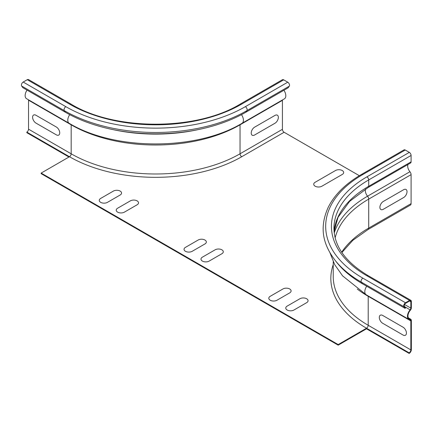 <?xml version="1.0" encoding="UTF-8"?>
<svg xmlns="http://www.w3.org/2000/svg" width="433" height="433" viewBox="0 0 433 433"><rect width="100%" height="100%" fill="white"/><g stroke="black" fill="none" stroke-linecap="round" stroke-linejoin="round"><path stroke-width="0.65" d="M204.939 243.947L192.22 251.286A4.795 2.771 180 0 1 185.438 251.286A4.795 2.771 180 0 1 185.438 247.373L198.157 240.028A4.795 2.771 180 0 1 204.939 240.028A4.795 2.771 180 0 1 204.939 243.947M342.265 174.45L321.919 186.195A4.795 2.771 180 0 1 315.137 186.195A4.795 2.771 180 0 1 315.137 182.277L335.483 170.532A4.795 2.771 180 0 1 342.265 170.532A4.795 2.771 180 0 1 342.265 174.45M221.891 253.733L209.177 261.077A4.795 2.771 180 0 1 202.395 261.077A4.795 2.771 180 0 1 202.395 257.159L215.109 249.819A4.795 2.771 180 0 1 221.891 249.819A4.795 2.771 180 0 1 221.891 253.733M289.704 292.887L276.99 300.226A4.795 2.771 180 0 1 270.208 300.226A4.795 2.771 180 0 1 270.208 296.313L282.922 288.973A4.795 2.771 180 0 1 289.704 288.973A4.795 2.771 180 0 1 289.704 292.887M306.661 302.672L293.942 310.017A4.795 2.771 180 0 1 287.166 310.017A4.795 2.771 180 0 1 287.166 306.099L299.88 298.759A4.795 2.771 180 0 1 306.661 298.759A4.795 2.771 180 0 1 306.661 302.672M120.168 195.002L107.454 202.346A4.795 2.771 180 0 1 100.672 202.346A4.795 2.771 180 0 1 100.672 198.428L113.386 191.088A4.795 2.771 180 0 1 120.168 191.088A4.795 2.771 180 0 1 120.168 195.002M137.12 204.793L124.406 212.132A4.795 2.771 180 0 1 117.624 212.132A4.795 2.771 180 0 1 117.624 208.219L130.338 200.88A4.795 2.771 180 0 1 137.12 200.88A4.795 2.771 180 0 1 137.12 204.793M403.637 189.714L383.292 201.459A4.795 2.771 120 0 0 379.898 207.331A4.795 2.771 120 0 0 383.292 209.291L403.637 197.545A4.795 2.771 120 0 0 407.025 191.673A4.795 2.771 120 0 0 403.637 189.714M403.042 327.191L382.696 315.446A4.795 2.771 -120 0 0 379.308 317.4A4.795 2.771 -120 0 0 382.696 323.278L403.042 335.023A4.795 2.771 -120 0 0 406.435 333.064A4.795 2.771 -120 0 0 403.042 327.191M274.955 115.422L254.609 127.167A4.795 2.771 120 0 0 251.221 133.039A4.795 2.771 120 0 0 254.609 134.999L274.955 123.253A4.795 2.771 120 0 0 278.349 117.381A4.795 2.771 120 0 0 274.955 115.422M35.993 115.275L56.339 127.021A4.795 2.771 60 0 1 59.727 132.893A4.795 2.771 60 0 1 56.339 134.852L35.993 123.107A4.795 2.771 60 0 1 32.599 117.235A4.795 2.771 60 0 1 35.993 115.275M241.305 104.315A2.517 1.456 60 0 0 240.044 104.191L282.43 79.721A2.517 1.456 60 0 1 283.685 79.845L287.756 82.194A2.517 1.456 60 0 1 289.298 86.167L288.151 87.802L245.765 112.277A127.508 73.615 180 0 1 65.437 112.277L64.29 110.637A2.517 1.456 -60 0 1 65.832 106.664L23.193 82.048L27.263 79.699A2.517 1.456 -60 0 1 28.518 79.575L71.158 104.191A2.517 1.456 -60 0 0 69.897 104.315A121.202 69.973 180 0 0 241.305 104.315L283.685 79.845M283.902 90.259A6.712 3.875 60 0 1 284.416 98.827L242.031 123.297C196.42 150.808 114.783 150.808 69.172 123.297A6.712 3.875 -60 0 1 69.745 114.648M282.451 99.958A2.398 1.386 -120 0 0 282.419 100.348L282.419 129.326A2.398 1.386 -120 0 0 284.113 132.26L359.358 175.701M68.966 157.027L26.835 132.704L26.835 132.114A2.398 1.386 120 0 0 28.535 129.18L28.535 100.196A2.398 1.386 120 0 0 28.497 99.812M69.172 123.297L26.532 98.675A6.712 3.875 -60 0 1 27.052 90.113M23.193 82.048A2.517 1.456 -60 0 0 21.65 86.021L22.797 87.655L65.437 112.277M405.109 308.383L405.548 307.836L404.4 306.196A1.797 1.039 -60 0 1 405.499 303.36L409.569 301.011A1.797 1.039 -60 0 1 410.468 300.919A1.797 1.039 -60 0 1 410.841 301.741L410.841 308.117A1.797 1.039 -60 0 1 410.127 309.855A6.712 3.875 120 0 0 408.839 319.402A6.712 3.875 120 0 0 409.948 319.711A2.398 1.386 -60 0 1 410.343 319.825A2.398 1.386 -60 0 1 410.841 320.923L410.841 349.902A2.398 1.386 -60 0 1 409.147 352.841L409.147 353.425A3.118 1.797 120 0 0 411.35 349.61L411.35 320.631A3.118 1.797 120 0 0 410.706 319.202A3.118 1.797 120 0 0 410.192 319.056A5.992 3.459 -60 0 1 409.201 318.78A5.992 3.459 -60 0 1 410.349 310.255A2.517 1.456 120 0 0 411.35 307.825L411.35 301.449A2.517 1.456 120 0 0 410.83 300.296A2.517 1.456 120 0 0 409.569 300.421L405.499 302.77A2.517 1.456 120 0 0 403.962 306.743L405.109 308.383L362.47 283.767L361.322 282.127A2.517 1.456 -60 0 1 362.859 278.154A126.956 73.296 0 0 1 362.859 174.499A2.517 1.456 -120 0 0 361.604 174.375C345.74 183.576 334.617 194.547 328.23 207.283C318.748 228.31 323.456 244.715 334.747 259.843A129.137 74.557 0 0 0 361.322 282.127L403.962 306.743M334.747 259.843L336.235 261.765A127.508 73.615 0 0 0 362.47 283.767M361.604 174.375L403.989 149.899A2.517 1.456 60 0 1 405.245 150.024L409.315 152.378A2.517 1.456 60 0 1 411.096 155.458L411.096 161.834A2.517 1.456 60 0 1 410.576 162.987L368.191 187.457A2.517 1.456 -120 0 0 368.71 186.304A118.685 68.522 0 0 0 334.081 231.536M408.016 164.464A5.992 3.459 -120 0 0 409.937 171.728A3.118 1.797 60 0 1 411.096 174.64L411.096 203.618A3.118 1.797 60 0 1 410.452 205.047L368.066 229.517A3.118 1.797 -120 0 0 368.71 228.088L368.71 199.11A3.118 1.797 -120 0 0 367.552 196.198A120.325 69.469 0 0 0 334.227 232.965M366.507 328.809L338.195 345.155L338.195 344.571L366.507 328.219L366.507 328.809L409.147 353.425M409.147 352.841L366.507 328.219A2.398 1.386 120 0 0 368.202 325.286L368.202 296.307A2.398 1.386 120 0 0 368.164 295.918M26.835 132.114L69.475 156.73L41.162 173.081L338.195 344.571M338.195 345.155L41.162 173.665L41.162 173.081M65.832 106.664A126.956 73.296 180 0 0 245.37 106.664L287.756 82.194M27.263 79.699L69.897 104.315M245.37 106.664A2.517 1.456 60 0 1 246.913 110.637L289.298 86.167M21.65 86.021L64.29 110.637A129.137 74.557 180 0 0 246.913 110.637L245.765 112.277M241.457 114.648A6.712 3.875 60 0 1 242.031 123.297M240.077 124.401A2.398 1.386 -120 0 0 240.034 124.818L282.419 100.348M28.535 129.18L71.169 153.796A119.4 68.939 180 0 0 240.034 153.796L240.034 124.818A119.4 68.939 180 0 1 71.169 124.818A2.398 1.386 120 0 0 71.126 124.401M198.671 129.51A120.417 69.524 180 0 1 112.531 129.51M28.535 100.196L71.169 124.818L71.169 153.796A2.398 1.386 120 0 1 69.475 156.73A121.797 70.319 180 0 0 241.728 156.73L284.113 132.26M357.274 289.049A119.4 68.939 0 0 0 368.202 296.307L410.841 320.923M329.93 252.672L334.72 264.671L342.563 275.837L366.204 294.786A6.712 3.875 -60 0 1 366.719 286.218M405.499 302.77L362.859 278.154M409.569 300.421L366.93 275.805A2.517 1.456 -60 0 1 368.191 275.68C345.686 262.181 334.271 246.42 333.951 228.38A118.685 68.522 0 0 1 368.71 179.928A2.517 1.456 -120 0 0 366.93 176.848A121.202 69.973 0 0 0 366.93 275.805M366.93 176.848L409.315 152.378M362.859 174.499L405.245 150.024M411.096 161.834L368.71 186.304L368.71 179.928L411.096 155.458M409.937 171.728L367.552 196.198A5.992 3.459 60 0 1 365.609 188.994M411.096 174.64L368.71 199.11A118.685 68.522 0 0 0 335.142 237.869M410.841 301.741L409.569 301.011M410.841 308.117L404.514 304.469M410.127 309.855L404.812 306.786M410.192 319.056L408.465 318.06M411.096 203.618L368.71 228.088A118.685 68.522 0 0 0 341.68 252.217M410.841 349.902L368.202 325.286A119.4 68.939 0 0 1 333.231 276.541L333.231 261.749M333.231 264.612A121.797 70.319 0 0 0 366.507 328.219M282.419 129.326L240.034 153.796A2.398 1.386 -120 0 0 241.728 156.73M240.044 104.191C196.328 130.853 114.875 130.853 71.158 104.191M368.191 187.457L349.637 201.361L338.021 217.334L334.081 231.568M366.204 294.786L408.839 319.402M408.335 317.833L410.706 319.202M368.191 275.68L410.83 300.296M368.066 229.517L352.852 240.31L341.886 252.52"/></g></svg>
